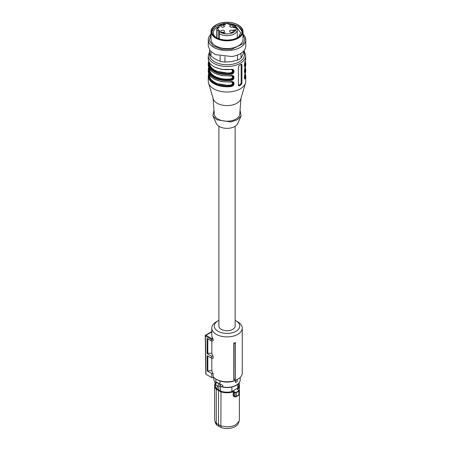 <?xml version="1.0" encoding="UTF-8"?>
<svg xmlns="http://www.w3.org/2000/svg" width="451" height="451" viewBox="0 0 451 451"><rect width="100%" height="100%" fill="white"/><g stroke="black" fill="none" stroke-linecap="round" stroke-linejoin="round"><path stroke-width="0.68" d="M237.976 24.867L238.331 25.07A15.994 9.234 180 0 1 242.469 29.208A15.994 9.234 180 0 1 243.016 31.598A15.994 9.234 180 0 1 231.16 40.517A15.994 9.234 180 0 1 211.57 33.988A15.994 9.234 180 0 1 211.023 31.598A15.994 9.234 180 0 1 215.708 25.07L216.063 24.867A15.497 8.947 180 0 1 223.008 22.55A15.497 8.947 180 0 1 237.976 24.867A15.497 8.947 180 0 1 241.984 28.875A15.497 8.947 180 0 1 231.03 39.835A15.497 8.947 180 0 1 212.055 33.504A15.497 8.947 180 0 1 216.063 24.867M219.271 26.288A13.682 7.898 0 0 0 213.334 32.799A13.682 7.898 0 0 0 215.51 37.072M238.528 37.072L240.704 32.799L236.318 27.004M222.219 24.05A14.934 8.62 0 0 0 212.365 33.864M241.674 33.864A14.934 8.62 0 0 0 231.82 24.05M231.019 23.903A14.934 8.62 0 0 0 228.505 23.632M242.362 31.7L238.038 26.023L228.33 23.367M225.709 23.367L223.042 23.638L215.099 26.609L211.677 31.7M223.042 22.618A15.368 8.873 0 0 0 211.649 31.192A15.368 8.873 0 0 0 230.997 39.761A15.368 8.873 0 0 0 242.39 31.192A15.368 8.873 0 0 0 223.042 22.618M211.023 31.598L211.023 39.355A15.994 9.234 0 0 0 231.16 48.274A15.994 9.234 0 0 0 243.016 39.355L243.016 31.598M211.023 34.744L209.253 40.494L213.171 45.884L221.531 49.176L231.645 49.322L243.32 43.589L244.893 39.147L243.016 34.744M243.016 34.118A18.745 10.824 180 0 1 245.761 39.761A18.745 10.824 180 0 1 231.87 50.213A18.745 10.824 180 0 1 208.277 39.761A18.745 10.824 180 0 1 211.023 34.118M208.277 39.761L208.277 46.087L210.205 50.873L215.606 54.672L231.87 56.538A18.745 10.824 0 0 0 245.761 46.087L245.761 39.761M209.647 50.151L209.647 53.224A17.493 10.102 0 0 0 210.938 56.009L215.533 59.25L220.122 61.308A17.493 10.102 0 0 0 224.953 62.058L231.222 61.674L237.497 60.118L237.497 55.061M237.497 60.118A17.493 10.102 0 0 0 241.031 58.078L241.031 53.274M224.953 62.058L224.953 56.843M220.122 61.308L220.122 56.149M210.938 56.009L210.938 51.651M241.031 58.078L242.711 55.045L244.391 50.151M235.439 342.574L235.439 342.969A15.819 9.133 180 0 1 234.103 343.403L233.815 343.115A15.244 8.8 180 0 0 235.439 342.574M235.439 379.032L235.439 379.302A15.244 8.8 0 0 1 233.815 379.843L234.007 379.505A15.622 9.02 -0 0 0 235.439 379.032L235.439 342.969M211.823 358.229L211.823 370.649A15.244 8.8 0 0 0 213.114 373.535L213.114 376.596A15.244 8.8 0 0 0 216.238 379.212A15.244 8.8 0 0 0 237.801 379.212A15.244 8.8 0 0 0 242.266 372.988L242.266 328.097A15.244 8.8 0 0 0 237.801 321.873L236.031 320.853A12.746 7.357 180 0 1 236.031 331.26A12.746 7.357 180 0 1 218.008 331.26A12.746 7.357 180 0 1 218.008 320.853A12.746 7.357 180 0 1 218.898 320.385M218.008 320.853L216.238 321.873A15.244 8.8 0 0 0 211.773 328.097A15.244 8.8 0 0 0 216.238 334.321A15.244 8.8 0 0 0 232.851 336.226A15.244 8.8 0 0 0 242.266 328.097M233.815 379.843L233.815 343.115M234.007 379.505L234.103 343.403M211.773 328.097L211.773 335.234A15.244 8.8 0 0 0 212.849 338.481L213.114 339.355L211.226 339.355L211.485 338.481L212.849 338.481M211.773 331.992L205.865 335.234A0.626 0.361 -120 0 0 205.549 335.206A0.626 0.626 0 0 0 205.239 335.747A0.626 0.361 -0.9 0 0 205.419 336.006L211.226 339.361L211.248 340.883L213.114 340.883L213.114 339.355M211.823 370.649L207.28 370.953L207.161 355.715L211.513 358.229L213.114 358.229L213.114 356.189A15.244 8.8 0 0 1 211.823 353.302L211.823 340.883M217.123 379.719L217.123 379.719A13.998 8.079 0 0 0 217.123 379.719L216.238 379.212L217.123 379.719A13.998 8.079 0 0 0 236.916 379.719L237.801 379.212M211.248 340.883L207.032 338.447L207.144 353.685L211.48 356.189L213.114 356.189M211.823 353.302L207.81 353.302L207.144 353.685M207.81 338.898L207.81 353.302M211.513 358.229L211.48 356.189M207.81 370.649L207.81 356.093M213.114 373.535L211.745 373.535L207.28 370.953M211.485 338.481L205.865 335.234L205.419 336.001L206 374.262L211.807 377.617L211.745 373.535M211.807 377.617L214.05 377.617M235.14 320.385A12.746 7.357 180 0 1 236.031 320.853L237.801 321.873M218.898 126.274L218.898 326.056A8.124 4.69 0 0 0 221.278 329.371A8.124 4.69 0 0 0 230.128 330.386A8.124 4.69 0 0 0 235.14 326.056L235.14 126.274M206 374.262L206 373.755M220.218 384.139L220.218 385.994L219.265 386.439A1.5 0.868 -60 0 1 218.515 386.518A1.5 0.868 -60 0 1 218.284 385.312A1.5 0.868 -60 0 1 219.265 383.993L219.941 384.032L219.941 380.977M215.86 378.987L215.86 382.177L216.638 382.217A1.252 0.722 180 0 1 216.548 382.425L216.108 382.905A1.5 0.868 -60 0 0 215.555 384.297A1.5 0.868 -60 0 0 215.866 384.985L218.515 386.518M219.575 383.84L216.638 382.217M220.218 385.994L222.726 386.935A13.214 7.628 0 0 0 236.363 385.115A13.214 7.628 0 0 0 240.231 379.719C240.174 381.935 238.85 383.807 236.262 385.346C232.197 387.499 227.563 388.074 222.36 387.065L222.726 386.935L222.726 385.391L219.941 384.032M235.523 382.595L235.523 380.554A13.338 7.701 0 0 0 236.454 380.063A13.338 7.701 0 0 0 237.294 379.533L237.294 381.574A13.338 7.701 180 0 1 236.454 382.104A13.338 7.701 180 0 1 235.523 382.595L235.439 380.497A13.214 7.628 0 0 0 236.211 380.097M216.085 382.724A0.502 0.378 35.8 0 1 216.548 382.425L219.265 383.993M221.328 386.592A11.619 6.709 180 0 1 219.93 386.056L221.683 386.783M217.247 385.785L217.247 389.151L218.848 390.092L218.848 386.586M231.876 387.02L231.876 391.564A11.749 6.782 180 0 1 227.016 392.173A11.749 6.782 180 0 1 220.5 391.034L218.848 390.092M220.5 391.034L220.5 386.383M231.876 391.564L237.716 388.193A11.749 6.782 0 0 0 238.765 385.391L238.765 383.333M237.716 384.348L237.716 388.193M218.696 390.194L218.538 390.493L216.288 389.174A12.369 7.143 180 0 1 214.648 385.622L214.648 419.718A12.369 7.143 0 0 0 214.873 421.071A12.369 7.143 0 0 0 216.288 423.269L216.288 389.174L216.469 388.892L221.007 391.507A12.143 7.013 180 0 0 227.016 392.426A12.143 7.013 180 0 0 233.094 391.485L234.131 391.603L235.151 392.246L234.971 392.545L233.951 391.902L234.131 391.603M238.765 383.643A12.143 7.013 180 0 1 237.53 388.925L238.641 390.865A14.765 8.524 180 0 1 237.463 391.631A14.765 8.524 180 0 1 236.127 392.314L235.151 392.246M215.274 383.378A12.369 7.143 180 0 0 214.648 385.622L215.274 383.333L215.274 385.391A11.749 6.782 0 0 0 217.247 389.151M221.007 391.507L220.866 425.913L227.016 426.86C230.416 426.832 233.33 426.133 235.766 424.769L239.165 421.071L239.391 419.718L239.391 385.622A12.369 7.143 180 0 1 237.728 389.196L237.53 388.925M233.094 391.485L233.951 391.902L233.951 396.113A0.626 0.361 0 0 0 233.212 396.063L234.238 396.694L234.588 396.468L233.951 396.113L234.588 396.468M236.127 392.314L236.268 392.624L234.971 392.545L234.971 396.621L236.268 396.35L238.821 394.873L238.393 395.217L238.821 394.873L238.821 391.147A14.996 8.659 180 0 1 237.621 391.93A14.996 8.659 180 0 1 236.268 392.624L236.268 396.35L235.461 396.908L233.951 396.113M238.602 390.256L238.821 391.147L238.765 390.357L237.649 389.568M237.812 389.67L237.728 389.196L237.812 389.67M233.212 396.063L233.212 391.806A12.369 7.143 180 0 1 227.016 392.765A12.369 7.143 180 0 1 220.866 391.818L218.538 390.493L218.538 424.611L220.866 425.913L221.272 427.638A11.703 6.754 0 0 0 235.292 426.533A11.703 6.754 0 0 0 238.506 423.038L239.165 421.071M216.288 423.269L218.538 424.611L219.011 426.381L216.83 425.073L216.288 423.269M214.873 421.071L215.527 423.038A11.703 6.754 0 0 0 216.83 425.073M221.272 427.638L219.011 426.381M230.839 81.8L232.823 82.161L233.635 83.469C233.426 84.85 232.462 85.656 230.743 85.887L230.844 86.575C235.123 86.203 235.084 80.605 230.844 81.676L230.743 81.806M230.844 81.676A18.745 10.824 180 0 1 213.763 78.739A18.745 10.824 180 0 1 208.277 71.083C208.3 73.214 209.247 75.17 211.119 76.952L214.287 79.201L221.559 81.642L232.801 82.15M208.672 73.772L209.157 73.423L208.672 73.772A18.745 10.824 0 0 0 208.277 75.982L208.277 81.186A18.745 10.824 0 0 0 208.542 83.001A18.745 10.824 0 0 0 213.763 88.836A18.745 10.824 0 0 0 232.705 91.497A18.745 10.824 0 0 0 245.496 83.001A18.745 10.824 0 0 0 245.761 81.186L245.761 75.982L245.367 78.192C244.132 81.039 244.138 75.34 245.367 73.293L245.761 71.083L245.761 69.86L245.367 72.07C244.132 74.917 244.138 69.217 245.367 67.171L245.761 64.961L245.761 63.738L245.367 65.947C244.132 68.794 244.138 63.095 245.367 61.048L245.761 55.676L244.267 51.183M230.844 69.437L221.559 69.398L214.287 66.957L211.119 64.707C209.247 62.926 208.3 60.97 208.277 58.839A18.745 10.824 0 0 0 213.763 66.494A18.745 10.824 0 0 0 230.844 69.437C235.101 68.326 235.078 74.02 230.844 74.33L230.433 72.825L232.017 72.104L232.586 71.049L232.011 69.832L231.476 69.612M230.743 75.683L230.844 75.554C235.101 74.449 235.078 80.143 230.844 80.453L230.743 79.765A18.243 10.531 180 0 1 214.118 76.901A18.243 10.531 180 0 1 208.965 67.943M239.357 65.356L238.387 66.833L238.387 85.2L238.68 85.786L239.357 85.758A18.745 10.824 0 0 0 241.127 84.737L241.922 83.159L241.922 64.792L241.697 64.239L241.127 64.335A18.745 10.824 0 0 1 239.357 65.356M208.277 71.083L208.277 69.86A18.745 10.824 0 0 1 208.672 67.65A0.502 0.4 -160.1 0 1 208.689 67.543L208.689 67.543A0.502 0.4 -160.1 0 1 208.745 67.441L208.745 67.436M208.745 61.325L208.745 61.313A0.502 0.4 19.9 0 0 208.689 61.415L208.277 63.738A18.745 10.824 0 0 0 213.763 71.388A18.745 10.824 0 0 0 230.844 74.33M232.586 82.048L233.116 83.176C232.93 84.529 232.068 85.391 230.529 85.763L230.433 85.07L232.017 84.348L232.586 83.294L232.011 82.076L231.476 81.856M208.542 83.001L213.222 98.865A13.998 8.079 0 0 0 217.123 103.223A13.998 8.079 0 0 0 231.267 105.207A13.998 8.079 0 0 0 240.817 98.865L245.496 83.001M245.367 78.192A0.502 0.4 -160.1 0 0 244.882 77.724L244.51 78.35M244.882 73.643L245.367 73.293L244.882 73.643M245.09 68.016A18.243 10.531 180 0 1 244.882 71.602A0.502 0.4 19.9 0 1 245.367 72.07M244.938 68.501A17.995 10.39 180 0 1 244.667 71.478L244.51 72.228M244.882 67.52L245.367 67.171L244.882 67.52M245.09 61.894A18.243 10.531 180 0 1 244.882 65.48A0.502 0.4 19.9 0 1 245.367 65.947M244.938 62.379A17.995 10.39 180 0 1 244.667 65.356L244.51 66.105M244.882 61.398L245.367 61.048L244.882 61.398M230.839 69.555L232.823 69.916L230.743 69.561M232.823 69.916L233.635 71.23C233.426 72.611 232.462 73.412 230.743 73.643A18.243 10.531 0 0 1 208.965 61.821M230.839 75.678L232.823 76.039L221.559 75.52L214.287 73.079L211.119 70.83C209.247 69.048 208.3 67.092 208.277 64.961L208.277 63.738A18.745 10.824 0 0 1 208.672 61.528A0.502 0.4 19.9 0 1 208.689 61.421L208.734 61.285M232.801 76.027L233.635 77.352C233.426 78.733 232.462 79.534 230.743 79.765L230.433 78.948L232.017 78.226L232.586 77.172L232.011 75.954L231.476 75.734M241.155 64.313A1.252 0.722 -60 0 1 241.155 64.352L241.155 82.713A1.252 0.722 -60 0 1 240.27 84.247L238.506 85.267A1.252 0.722 -60 0 1 238.393 85.324M213.075 98.369L214.287 114.159A12.746 7.357 0 0 0 218.008 119.036A12.746 7.357 0 0 0 231.634 120.693A12.746 7.357 0 0 0 239.752 114.159L240.964 98.369M244.38 77.487A0.502 0.4 -161 0 0 244.667 77.6L244.408 77.972M244.38 71.371A0.502 0.4 19 0 0 244.667 71.478L244.408 71.85M244.38 65.248A0.502 0.4 19 0 0 244.667 65.356L244.408 65.728M232.586 69.804L233.116 70.931C232.93 72.29 232.068 73.152 230.529 73.519L214.845 70.982L210.166 66.968L209.14 62.17M232.586 75.926L233.116 77.053C232.93 78.406 232.068 79.269 230.529 79.641A17.995 10.39 180 0 1 214.293 76.8A17.995 10.39 180 0 1 209.14 68.293M213.977 110.1L212.928 115.952L216.722 119.78L230.839 121.945L237.367 119.746L241.105 115.952L240.062 110.1M212.928 115.952L216.379 123.597A10.999 6.348 0 0 0 219.242 126.483A10.999 6.348 0 0 0 229.903 128.123A10.999 6.348 0 0 0 237.66 123.597L241.105 115.952M228.522 24.185L228.054 23.802A0.502 0.288 0 0 0 228.392 24.162L230.19 24.467A0.502 0.288 0 0 0 230.811 24.275L231.278 24.382M228.522 23.909L228.161 23.593A8.997 5.192 0 0 0 220.657 25.07A8.997 5.192 0 0 0 219.271 26.102L219.271 27.156A0.502 0.288 0 0 1 218.769 27.443L218.307 27.443A8.997 5.192 0 0 0 218.307 30.042L218.769 30.042A0.502 0.288 0 0 1 219.271 30.33L219.271 33.633A10.249 5.914 0 0 0 234.266 33.943A10.249 5.914 0 0 0 237.265 29.76C236.352 26.383 234.306 24.416 231.137 23.847M219.271 38.854L219.271 33.633M217.021 37.929L217.021 31.063L218.307 30.042M217.021 28.464L218.307 27.443M234.994 26.942L235.174 27.223L234.616 27.59L234.881 27.364L234.554 26.981L233.336 27.223L233.652 27.579L233.206 27.054L234.994 26.942L235.174 27.629L235.174 27.223M234.881 27.539L234.554 26.981L234.193 27.308M223.262 32.912L225.269 32.822L223.707 32.962L224 33.25L223.262 32.822M232.761 32.06A1.872 1.082 0 0 0 233.314 31.294A1.872 1.082 0 0 0 231.972 30.256A1.872 1.082 0 0 0 230.111 30.527A1.872 1.082 0 0 0 229.565 31.294A1.872 1.082 0 0 0 230.906 32.331A1.872 1.082 0 0 0 232.761 32.06M231.972 25.155L233.314 26.192L232.761 26.959L230.906 27.229L229.565 26.192L230.111 25.425L231.972 25.155M223.132 25.155L224.474 26.192L223.927 26.959L222.067 27.229L220.725 26.192L221.278 25.425L223.132 25.155M223.927 32.06A1.872 1.082 0 0 0 224.474 31.294A1.872 1.082 0 0 0 223.132 30.256A1.872 1.082 0 0 0 221.278 30.527A1.872 1.082 0 0 0 220.725 31.294A1.872 1.082 0 0 0 222.067 32.331A1.872 1.082 0 0 0 223.927 32.06M234.661 30.008L235.14 30.008L234.661 30.149L234.661 30.651L233.144 30.121L234.661 29.851L234.661 30.149M224.902 24.743L225.269 24.236L225.269 25.002L224.108 24.45L223.465 24.602L223.843 24.974L223.262 24.596L224.299 24.36L224.902 24.923M234.881 27.776L234.554 27.393M234.548 27.24L234.994 27.353M232.062 32.314A1.872 1.082 0 0 0 231.972 32.297A1.872 1.082 0 0 0 230.811 32.314M232.062 27.212A1.872 1.082 0 0 0 231.972 27.195A1.872 1.082 0 0 0 230.811 27.212M223.228 27.212A1.872 1.082 0 0 0 223.132 27.195A1.872 1.082 0 0 0 221.977 27.212M223.228 32.314A1.872 1.082 0 0 0 223.132 32.297A1.872 1.082 0 0 0 221.977 32.314M234.435 30.008L233.533 30.149L234.435 30.51L234.435 30.149M225.269 25.002L225.032 24.647M215.493 383.575L213.802 379.719L215.522 383.485M216.018 382.696L216.018 382.313A0.75 0.434 180 0 1 216.142 382.555L215.866 384.985M219.626 383.863A1.505 0.868 120 0 0 219.321 383.959M220.043 385.994L220.043 384.083L222.726 385.391M216.469 388.892A12.143 7.013 180 0 1 215.274 383.643M238.641 390.865L238.821 391.147M238.765 383.378A12.369 7.143 180 0 1 239.391 385.622L238.765 383.339M237.728 389.523L237.728 389.196M239.148 384.184L239.148 382.854M208.734 73.53L208.277 75.982A18.745 10.824 0 0 0 213.763 83.632A18.745 10.824 0 0 0 230.844 86.575M208.277 58.839L208.277 55.676A18.745 10.824 0 0 0 213.763 63.332A18.745 10.824 0 0 0 234.193 65.677A18.745 10.824 0 0 0 245.761 55.676M208.277 64.961A18.745 10.824 0 0 0 213.763 72.617A18.745 10.824 0 0 0 230.844 75.554M208.734 67.408L208.277 69.86A18.745 10.824 0 0 0 213.763 77.51A18.745 10.824 0 0 0 230.844 80.453M208.965 74.065A18.243 10.531 0 0 0 230.743 85.887L214.845 83.221L210.166 79.213L209.14 74.409M244.938 74.618L244.882 77.724A18.243 10.531 0 0 0 245.09 74.139M243.935 52.085A17.493 10.102 180 0 1 235.732 63.416A17.493 10.102 180 0 1 214.648 61.798A17.493 10.102 180 0 1 209.676 53.342M241.922 64.792L241.155 64.352M241.155 82.713L241.922 83.159M241.127 84.737L240.27 84.247M238.506 85.267L239.357 85.758M209.523 75.069L209.523 75.165A17.493 10.102 0 0 0 214.648 82.307A17.493 10.102 0 0 0 230.433 85.07M209.523 62.824L209.523 62.92A17.493 10.102 0 0 0 214.648 70.063A17.493 10.102 0 0 0 230.433 72.825M230.433 78.948A17.493 10.102 180 0 1 214.648 76.185A17.493 10.102 180 0 1 209.523 69.042L209.523 68.947M218.769 38.679L218.769 30.042M216.773 37.805L216.773 29.76A10.249 5.914 0 0 0 217.021 31.063M219.271 31.384A8.997 5.192 0 0 0 233.381 32.416A8.997 5.192 0 0 0 230.918 24.061M211.339 331.874L211.773 331.874M211.305 331.885L205.549 335.206M205.814 374.014L205.239 335.758A0.626 0.626 0 0 1 205.239 335.747M213.802 379.719L213.802 377.617M240.231 379.719L240.231 377.374M239.03 390.78L237.649 389.382M239.036 390.775L238.782 395.211L235.834 396.908M215.003 383.006L215.003 383.886M235.191 396.948L234.154 396.44M239.222 384.421L239.222 382.752M245.761 75.982L245.305 73.536M245.761 71.083L245.35 73.406C244.493 75.977 244.222 77.634 244.527 78.373L244.481 78.339M245.761 69.86L245.305 67.413M244.481 72.216L244.527 72.25C244.284 71.095 244.555 69.437 245.35 67.278L245.761 64.961M245.305 61.291L245.761 63.738M244.481 66.094L244.527 66.128C244.284 64.972 244.555 63.315 245.35 61.156L245.761 58.839M209.647 51.363L208.277 55.676M237.265 37.805L237.265 29.76M219.271 25.498L220.032 25.008C222.416 23.694 225.196 23.153 228.369 23.373M216.773 29.76L217.078 28.159M234.165 27.207L234.165 27.618M234.971 27.223L234.971 27.629M233.984 27.269L233.984 27.68M233.336 27.223L233.336 27.635"/></g></svg>
